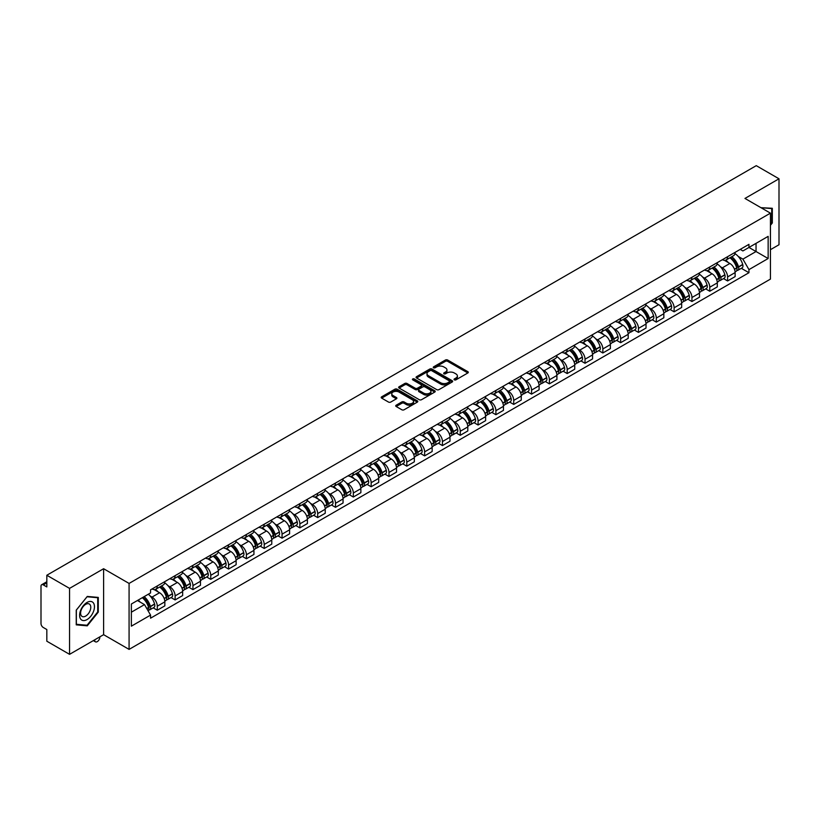 <?xml version="1.0" encoding="UTF-8"?>
<svg xmlns="http://www.w3.org/2000/svg" width="820" height="820" viewBox="0 0 820 820"><rect width="100%" height="100%" fill="white"/><g stroke="black" fill="none" stroke-linecap="round" stroke-linejoin="round"><path stroke-width="1.23" d="M454.362 379.844A1.107 0.646 0 0 0 455.93 379.844L467.841 372.967A1.589 0.912 0 0 0 468.302 372.321A1.589 0.912 0 0 0 467.841 371.665L447.658 360.021A1.589 0.912 0 0 0 445.414 360.021L433.503 366.899A1.107 0.646 0 0 0 435.071 367.801L436.609 366.909A5.074 2.931 0 0 1 443.784 366.909L445.475 367.883A5.074 2.931 0 0 1 446.961 369.953A5.074 2.931 0 0 1 445.475 372.024L443.928 372.915A1.107 0.646 0 0 0 445.496 373.817L447.043 372.936A5.074 2.931 0 0 1 454.218 372.936L455.899 373.899A5.074 2.931 0 0 1 457.386 375.98A5.074 2.931 0 0 1 455.899 378.051L454.362 378.932A1.107 0.646 0 0 0 454.362 379.844L454.362 378.932M396.183 405.203A1.589 0.912 0 0 0 395.722 405.849A1.589 0.912 0 0 0 396.183 406.505L401.851 409.774A1.589 0.912 0 0 0 404.096 409.774L417.329 402.128A1.589 0.912 0 0 0 417.79 401.482A1.589 0.912 0 0 0 417.329 400.836L397.136 389.182A1.589 0.912 0 0 0 394.902 389.182L381.669 396.818A1.589 0.912 0 0 0 381.197 397.464A1.589 0.912 0 0 0 381.669 398.12L388.506 402.066A1.589 0.912 0 0 0 390.75 402.066L396.408 398.797A1.589 0.912 0 0 0 396.88 398.151A1.589 0.912 0 0 0 396.408 397.505L393.016 395.547A4.243 2.45 0 0 1 391.776 393.815A4.243 2.45 0 0 1 394.399 391.55A4.243 2.45 0 0 1 399.022 392.083L412.306 399.75A4.243 2.45 0 0 1 413.546 401.482A4.243 2.45 0 0 1 410.933 403.747A4.243 2.45 0 0 1 406.31 403.214L404.096 401.933A1.589 0.912 0 0 0 401.851 401.933L396.183 405.203L396.183 406.505M129.078 583.43L103.607 568.721L69.556 588.381L46.822 575.25L756.265 165.66L779 178.791L744.96 198.44L770.431 213.149L129.078 583.43L129.078 649.389L770.431 279.107L770.431 213.149M436.722 389.633A1.589 0.912 0 0 0 438.966 389.633L452.199 381.997A1.589 0.912 0 0 0 452.66 381.351A1.589 0.912 0 0 0 452.199 380.705L432.017 369.051A1.589 0.912 0 0 0 429.772 369.051L416.539 376.687A1.589 0.912 0 0 0 416.078 377.333A1.589 0.912 0 0 0 416.539 377.979L436.722 389.633M413.116 380.08A1.107 0.646 0 0 1 414.243 380.244L434.743 392.073L421.531 399.699A1.589 0.912 0 0 1 419.286 399.699L399.104 388.044L399.104 386.753A1.589 0.912 0 0 0 398.643 387.399A1.589 0.912 0 0 0 399.104 388.044M399.104 386.753L404.762 383.483A1.589 0.912 0 0 1 407.007 383.483L415.197 388.208A1.589 0.912 0 0 0 417.441 388.208L421.193 386.046A1.589 0.912 0 0 0 421.654 385.4A1.589 0.912 0 0 0 421.193 384.744L412.675 379.824A1.107 0.646 0 0 1 414.243 378.922L434.764 390.771A1.589 0.912 0 0 1 435.225 391.417A1.589 0.912 0 0 1 434.764 392.062L434.764 390.771M69.556 588.381L69.556 654.339L46.822 641.209L46.822 629.534L43.286 627.495A3.229 1.865 -120 0 1 41 623.538L41 586.208A3.229 1.865 -120 0 1 41.666 584.721L46.822 581.749M770.431 249.69L779 244.749L779 178.791M69.556 654.339L103.607 634.68L129.078 649.389M46.822 575.25L46.822 586.925L43.286 584.885A3.229 1.865 -120 0 0 41.666 584.721M727.586 256.68A7.431 4.295 60 0 1 726.048 260.022L733.592 255.666A7.431 4.295 -120 0 0 735.13 252.334M720.431 266.736L722.338 267.832A7.431 4.295 60 0 1 727.596 276.934L735.13 272.578A7.431 4.295 -120 0 0 729.872 263.476L724.48 260.36M735.13 272.578L735.13 276.606L727.596 280.952L723.506 278.595M726.048 260.022A7.431 4.295 60 0 1 722.389 259.684M727.596 276.934L727.596 280.952M709.771 266.971A7.431 4.295 60 0 1 708.234 270.313L715.768 265.957A7.431 4.295 -120 0 0 717.305 262.615M705.682 288.886L709.771 291.243L717.305 286.887L717.305 282.869A7.431 4.295 -120 0 0 712.057 273.767L706.655 270.651M708.234 270.313A7.431 4.295 60 0 1 704.575 269.975M702.617 277.027L704.513 278.123A7.431 4.295 60 0 1 709.771 287.226L709.771 291.243M691.947 277.262A7.431 4.295 60 0 1 690.409 280.594L697.953 276.248A7.431 4.295 -120 0 0 699.491 272.906M687.857 299.177L691.947 301.534L699.491 297.178L699.491 293.16A7.431 4.295 -120 0 0 694.232 284.058L688.841 280.942M690.409 280.594A7.431 4.295 60 0 1 686.75 280.266M684.792 287.308L686.688 288.404A7.431 4.295 60 0 1 691.947 297.506L691.947 301.534M674.122 287.553A7.431 4.295 60 0 1 672.584 290.885L680.128 286.539A7.431 4.295 -120 0 0 681.666 283.197M670.043 309.468L674.122 311.825L681.666 307.469L681.666 303.451A7.431 4.295 -120 0 0 676.408 294.349L671.016 291.233M672.584 290.885A7.431 4.295 60 0 1 668.925 290.557M666.967 297.598L668.874 298.695A7.431 4.295 60 0 1 674.122 307.797L674.122 311.825M656.307 297.844A7.431 4.295 60 0 1 654.77 301.176L662.304 296.819A7.431 4.295 -120 0 0 663.841 293.488M652.218 319.749L656.307 322.116L663.841 317.76L663.841 313.732A7.431 4.295 -120 0 0 658.593 304.63L653.191 301.514M654.77 301.176A7.431 4.295 60 0 1 651.111 300.837M649.153 307.889L651.049 308.986A7.431 4.295 60 0 1 656.307 318.088L656.307 322.116M638.483 308.125A7.431 4.295 60 0 1 636.945 311.467L644.479 307.111A7.431 4.295 -120 0 0 646.027 303.779M634.393 330.04L638.483 332.397L646.027 328.051L646.027 324.023A7.431 4.295 -120 0 0 640.768 314.921L635.367 311.805M636.945 311.467A7.431 4.295 60 0 1 633.286 311.128M631.328 318.18L633.224 319.277A7.431 4.295 60 0 1 638.483 328.379L638.483 332.397M620.658 318.416A7.431 4.295 60 0 1 619.12 321.758L626.664 317.401A7.431 4.295 -120 0 0 628.202 314.07M616.568 340.331L620.658 342.688L628.202 338.342L628.202 334.314A7.431 4.295 -120 0 0 622.944 325.212L617.552 322.096M619.12 321.758A7.431 4.295 60 0 1 615.461 321.419M613.503 328.471L615.41 329.568A7.431 4.295 60 0 1 620.658 338.67L620.658 342.688M602.843 328.707A7.431 4.295 60 0 1 601.296 332.049L608.84 327.692A7.431 4.295 -120 0 0 610.377 324.351M598.754 350.622L602.843 352.979L610.377 348.623L610.377 344.605A7.431 4.295 -120 0 0 605.129 335.503L599.727 332.387M601.296 332.049A7.431 4.295 60 0 1 597.647 331.71M595.679 338.762L597.585 339.859A7.431 4.295 60 0 1 602.843 348.961L602.843 352.979M585.019 338.998A7.431 4.295 60 0 1 583.481 342.329L591.015 337.983A7.431 4.295 -120 0 0 592.553 334.642M580.929 360.913L585.019 363.27L592.563 358.914L592.563 354.896A7.431 4.295 -120 0 0 587.304 345.794L581.903 342.678M583.481 342.329A7.431 4.295 60 0 1 579.822 342.002M577.864 349.043L579.76 350.14A7.431 4.295 60 0 1 585.019 359.242L585.019 363.27M567.194 349.289A7.431 4.295 60 0 1 565.656 352.62L573.201 348.274A7.431 4.295 -120 0 0 574.738 344.933M563.104 371.193L567.194 373.561L574.738 369.205L574.738 365.187A7.431 4.295 -120 0 0 569.48 356.085L564.088 352.969M565.656 352.62A7.431 4.295 60 0 1 561.997 352.292M560.039 359.334L561.946 360.431A7.431 4.295 60 0 1 567.194 369.533L567.194 373.561M549.369 359.58A7.431 4.295 60 0 1 547.832 362.911L555.376 358.555A7.431 4.295 -120 0 0 556.913 355.224M545.29 381.484L549.38 383.852L556.913 379.496L556.913 375.468A7.431 4.295 -120 0 0 551.655 366.366L546.264 363.25M547.832 362.911A7.431 4.295 60 0 1 544.172 362.573M542.215 369.625L544.121 370.722A7.431 4.295 60 0 1 549.38 379.824L549.38 383.852M531.555 369.861A7.431 4.295 60 0 1 530.017 373.202L537.551 368.846A7.431 4.295 -120 0 0 539.088 365.515M527.465 391.776L531.555 394.133L539.088 389.787L539.088 385.759A7.431 4.295 -120 0 0 533.841 376.657L528.439 373.541M530.017 373.202A7.431 4.295 60 0 1 526.358 372.864M524.4 379.916L526.297 381.013A7.431 4.295 60 0 1 531.555 390.115L531.555 394.133M513.73 380.152A7.431 4.295 60 0 1 512.192 383.493L519.736 379.137A7.431 4.295 -120 0 0 521.274 375.806M509.64 402.066L513.73 404.424L521.274 400.078L521.274 396.05A7.431 4.295 -120 0 0 516.016 386.948L510.624 383.832M512.192 383.493A7.431 4.295 60 0 1 508.533 383.155M506.575 390.207L508.472 391.304A7.431 4.295 60 0 1 513.73 400.406L513.73 404.424M495.905 390.443A7.431 4.295 60 0 1 494.368 393.784L501.912 389.428A7.431 4.295 -120 0 0 503.449 386.087M491.826 412.357L495.905 414.715L503.449 410.359L503.449 406.341A7.431 4.295 -120 0 0 498.191 397.239L492.799 394.123M494.368 393.784A7.431 4.295 60 0 1 490.708 393.446M488.751 400.488L490.657 401.595A7.431 4.295 60 0 1 495.905 410.697L495.905 414.715M478.091 400.734A7.431 4.295 60 0 1 476.553 404.065L484.087 399.719A7.431 4.295 -120 0 0 485.624 396.378M474.001 422.648L478.091 425.006L485.624 420.65L485.624 416.632A7.431 4.295 -120 0 0 480.376 407.53L474.975 404.414M476.553 404.065A7.431 4.295 60 0 1 472.894 403.737M470.936 410.779L472.832 411.876A7.431 4.295 60 0 1 478.091 420.978L478.091 425.006M460.266 411.025A7.431 4.295 60 0 1 458.728 414.356L466.262 410.01A7.431 4.295 -120 0 0 467.81 406.669M456.176 432.929L460.266 435.297L467.81 430.941L467.81 426.923A7.431 4.295 -120 0 0 462.552 417.821L457.15 414.705M458.728 414.356A7.431 4.295 60 0 1 455.069 414.018M453.111 421.07L455.008 422.167A7.431 4.295 60 0 1 460.266 431.269L460.266 435.297M442.441 421.316A7.431 4.295 60 0 1 440.904 424.647L448.448 420.291A7.431 4.295 -120 0 0 449.985 416.96M438.351 443.22L442.441 445.588L449.985 441.232L449.985 437.203A7.431 4.295 -120 0 0 444.727 428.101L439.335 424.985M440.904 424.647A7.431 4.295 60 0 1 437.244 424.309M435.287 431.361L437.193 432.458A7.431 4.295 60 0 1 442.441 441.56L442.441 445.588M424.627 431.597A7.431 4.295 60 0 1 423.079 434.938L430.623 430.582A7.431 4.295 -120 0 0 432.16 427.251M420.537 453.511L424.627 455.869L432.16 451.523L432.16 447.494A7.431 4.295 -120 0 0 426.912 438.392L421.511 435.276M423.079 434.938A7.431 4.295 60 0 1 419.43 434.6M417.462 441.652L419.368 442.749A7.431 4.295 60 0 1 424.627 451.851L424.627 455.869M406.802 441.888A7.431 4.295 60 0 1 405.264 445.229L412.798 440.873A7.431 4.295 -120 0 0 414.336 437.542M402.712 463.802L406.802 466.16L414.346 461.814L414.346 457.785A7.431 4.295 -120 0 0 409.088 448.683L403.686 445.567M405.264 445.229A7.431 4.295 60 0 1 401.605 444.891M399.647 451.943L401.544 453.04A7.431 4.295 60 0 1 406.802 462.142L406.802 466.16M388.977 452.179A7.431 4.295 60 0 1 387.44 455.52L394.984 451.164A7.431 4.295 -120 0 0 396.521 447.822M384.887 474.093L388.977 476.451L396.521 472.094L396.521 468.077A7.431 4.295 -120 0 0 391.263 458.974L385.871 455.858M387.44 455.52A7.431 4.295 60 0 1 383.78 455.182M381.823 462.224L383.729 463.331A7.431 4.295 60 0 1 388.977 472.433L388.977 476.451M371.152 462.47A7.431 4.295 60 0 1 369.615 465.801L377.159 461.455A7.431 4.295 -120 0 0 378.696 458.113M367.073 484.384L371.163 486.742L378.696 482.385L378.696 478.367A7.431 4.295 -120 0 0 373.438 469.265L368.047 466.149M369.615 465.801A7.431 4.295 60 0 1 365.956 465.473M363.998 472.515L365.904 473.611A7.431 4.295 60 0 1 371.163 482.713L371.163 486.742M353.338 472.761A7.431 4.295 60 0 1 351.8 476.092L359.334 471.736A7.431 4.295 -120 0 0 360.872 468.404M349.248 494.665L353.338 497.033L360.872 492.676L360.872 488.658A7.431 4.295 -120 0 0 355.624 479.556L350.222 476.44M351.8 476.092A7.431 4.295 60 0 1 348.141 475.754M346.183 482.806L348.08 483.902A7.431 4.295 60 0 1 353.338 493.004L353.338 497.033M335.513 483.052A7.431 4.295 60 0 1 333.976 486.383L341.52 482.027A7.431 4.295 -120 0 0 343.057 478.695M331.423 504.956L335.513 507.324L343.057 502.967L343.057 498.939A7.431 4.295 -120 0 0 337.799 489.837L332.407 486.721M333.976 486.383A7.431 4.295 60 0 1 330.316 486.045M328.359 493.097L330.255 494.193A7.431 4.295 60 0 1 335.513 503.295L335.513 507.324M317.688 493.332A7.431 4.295 60 0 1 316.151 496.674L323.695 492.318A7.431 4.295 -120 0 0 325.232 488.986M313.609 515.247L317.688 517.605L325.232 513.258L325.232 509.23A7.431 4.295 -120 0 0 319.974 500.128L314.583 497.012M316.151 496.674A7.431 4.295 60 0 1 312.492 496.336M310.534 503.388L312.44 504.484A7.431 4.295 60 0 1 317.688 513.587L317.688 517.605M299.874 503.623A7.431 4.295 60 0 1 298.337 506.965L305.87 502.609A7.431 4.295 -120 0 0 307.408 499.277M295.784 525.538L299.874 527.895L307.408 523.549L307.408 519.521A7.431 4.295 -120 0 0 302.16 510.419L296.758 507.303M298.337 506.965A7.431 4.295 60 0 1 294.677 506.627M292.719 513.679L294.616 514.775A7.431 4.295 60 0 1 299.874 523.877L299.874 527.895M282.049 513.914A7.431 4.295 60 0 1 280.512 517.256L288.045 512.9A7.431 4.295 -120 0 0 289.593 509.558M277.959 535.829L282.049 538.186L289.593 533.83L289.593 529.812A7.431 4.295 -120 0 0 284.335 520.71L278.933 517.594M280.512 517.256A7.431 4.295 60 0 1 276.853 516.918M274.895 523.959L276.791 525.066A7.431 4.295 60 0 1 282.049 534.168L282.049 538.186M264.224 524.205A7.431 4.295 60 0 1 262.687 527.537L270.231 523.191A7.431 4.295 -120 0 0 271.768 519.849M260.135 546.12L264.224 548.477L271.768 544.121L271.768 540.103A7.431 4.295 -120 0 0 266.51 531.001L261.119 527.885M262.687 527.537A7.431 4.295 60 0 1 259.028 527.209M257.07 534.25L258.976 535.347A7.431 4.295 60 0 1 264.224 544.449L264.224 548.477M246.41 534.496A7.431 4.295 60 0 1 244.862 537.828L252.406 533.471A7.431 4.295 -120 0 0 253.944 530.14M242.32 556.401L246.41 558.768L253.944 554.412L253.944 550.384A7.431 4.295 -120 0 0 248.696 541.282L243.294 538.166M244.862 537.828A7.431 4.295 60 0 1 241.213 537.489M239.245 544.541L241.152 545.638A7.431 4.295 60 0 1 246.41 554.74L246.41 558.768M228.585 544.787A7.431 4.295 60 0 1 227.048 548.119L234.582 543.762A7.431 4.295 -120 0 0 236.129 540.431M224.495 566.692L228.585 569.059L236.129 564.703L236.129 560.675A7.431 4.295 -120 0 0 230.871 551.573L225.469 548.457M227.048 548.119A7.431 4.295 60 0 1 223.388 547.78M221.431 554.832L223.327 555.929A7.431 4.295 60 0 1 228.585 565.031L228.585 569.059M210.76 555.068A7.431 4.295 60 0 1 209.223 558.41L216.767 554.053A7.431 4.295 -120 0 0 218.304 550.722M206.671 576.983L210.76 579.34L218.304 574.994L218.304 570.966A7.431 4.295 -120 0 0 213.046 561.864L207.655 558.748M209.223 558.41A7.431 4.295 60 0 1 205.564 558.072M203.606 565.124L205.512 566.22A7.431 4.295 60 0 1 210.76 575.322L210.76 579.34M192.936 565.359A7.431 4.295 60 0 1 191.398 568.701L198.942 564.345A7.431 4.295 -120 0 0 200.48 561.003M188.856 587.274L192.946 589.631L200.48 585.285L200.48 581.257A7.431 4.295 -120 0 0 195.221 572.155L189.83 569.039M191.398 568.701A7.431 4.295 60 0 1 187.739 568.362M185.781 575.414L187.688 576.511A7.431 4.295 60 0 1 192.946 585.613L192.946 589.631M175.121 575.65A7.431 4.295 60 0 1 173.584 578.981L181.117 574.635A7.431 4.295 -120 0 0 182.655 571.294M171.031 597.565L175.121 599.922L182.655 595.566L182.655 591.548A7.431 4.295 -120 0 0 177.407 582.446L172.005 579.33M173.584 578.981A7.431 4.295 60 0 1 169.924 578.653M167.967 585.695L169.863 586.792A7.431 4.295 60 0 1 175.121 595.904L175.121 599.922M157.296 585.941A7.431 4.295 60 0 1 155.759 589.272L163.303 584.926A7.431 4.295 -120 0 0 164.84 581.585M153.207 607.856L157.296 610.213L164.84 605.857L164.84 601.839A7.431 4.295 -120 0 0 159.582 592.737L154.191 589.621M155.759 589.272A7.431 4.295 60 0 1 152.1 588.944M150.142 595.986L152.038 597.083A7.431 4.295 60 0 1 157.296 606.185L157.296 610.213M740.214 249.393L742.899 250.94L768.145 236.365L756.04 243.355L756.04 251.535L742.899 259.12L738.256 256.445M131.364 612.191L144.504 604.606L150.562 615.092L131.364 626.172L131.364 604.012L150.562 592.932L150.562 589.826L748.957 244.35L748.957 247.445L768.145 258.525L748.957 269.616L742.899 259.12M768.145 236.365L768.145 258.525M150.562 615.092L150.562 618.188L748.957 272.712L748.957 269.616M770.431 225.315L772.317 222.978L772.317 208.28L760.97 207.685M103.607 568.721L103.607 634.68M76.239 624.85L87.268 625.834L98.287 612.12L98.287 597.421L87.268 596.437L76.239 610.152L76.239 624.85M144.504 604.606L137.422 600.517M741.321 268.304L748.957 272.712M771.743 222.64L772.317 222.978M86.1 625.158L87.268 625.834M97.724 611.792L98.287 612.12M454.803 379.998L455.899 379.363A5.074 2.931 0 0 0 457.386 377.292L457.386 375.98M446.961 369.953L446.961 371.276A5.074 2.931 0 0 1 445.475 373.346L444.368 373.981M467.82 372.977L447.658 361.333A1.589 0.912 0 0 0 445.414 361.333L433.944 367.954M452.199 380.705L452.199 381.997L432.017 370.363A1.589 0.912 0 0 0 429.772 370.363L416.56 377.989L416.539 376.687M449.391 381.802A1.107 0.646 0 0 0 449.391 380.9L431.679 370.671A1.107 0.646 0 0 0 430.11 370.671L428.481 371.603A5.074 2.931 0 0 0 426.994 373.674A5.074 2.931 0 0 0 428.481 375.744L440.596 382.745A5.074 2.931 0 0 0 447.771 382.745L449.391 381.802L449.391 383.124A1.107 0.646 0 0 0 449.719 382.663L449.719 381.351M426.994 373.674L426.994 374.996A5.074 2.931 0 0 0 428.481 377.067L428.481 375.744M449.391 383.124L447.771 384.057A5.074 2.931 0 0 1 440.596 384.057L428.481 377.067M399.125 388.065L404.762 384.805L404.762 383.483M421.654 385.4L421.654 386.712A1.589 0.912 0 0 1 421.193 387.358L417.441 389.531A1.589 0.912 0 0 1 415.197 389.531L407.007 384.805A1.589 0.912 0 0 0 404.762 384.805M423.684 393.118A4.243 2.45 0 0 0 428.317 393.651A4.243 2.45 0 0 0 430.93 391.386A4.243 2.45 0 0 0 429.69 389.654L425.006 386.948A1.589 0.912 0 0 0 422.761 386.948L419.01 389.121A1.589 0.912 0 0 0 418.538 389.766A1.589 0.912 0 0 0 419.01 390.412L423.684 393.118L423.684 394.43A4.243 2.45 0 0 0 428.317 394.963A4.243 2.45 0 0 0 430.93 392.698L430.93 391.386M418.538 389.766L418.538 391.089A1.589 0.912 0 0 0 419.01 391.734L419.01 390.412M423.684 394.43L419.01 391.734M413.546 401.482L413.546 402.804A4.243 2.45 0 0 1 410.933 405.07A4.243 2.45 0 0 1 406.31 404.537L404.096 403.255A1.589 0.912 0 0 0 401.851 403.255L396.203 406.515M391.776 393.815L391.776 395.127A4.243 2.45 0 0 0 393.016 396.859L393.016 395.547M396.388 398.807L393.016 396.859M417.308 402.138L397.136 390.505A1.589 0.912 0 0 0 394.902 390.505L381.689 398.13M730.394 257.511A10.178 5.873 60 0 1 730.446 257.541A10.178 5.873 60 0 1 737.149 266.674L737.2 266.889A1.978 1.138 60 0 1 736.893 268.437A1.978 1.138 60 0 1 736.852 268.468M729.954 257.767A12.279 7.093 60 0 1 736.698 267.904L736.76 268.109A4.079 2.357 60 0 1 736.114 271.317L735.099 271.902M736.811 270.415A4.079 2.357 -120 0 0 737.938 270.262A4.079 2.357 -120 0 0 738.584 267.053L738.523 266.848A12.279 7.093 -120 0 0 731.778 256.711M734.976 253.636A12.279 7.093 60 0 1 742.694 264.44L742.756 264.645A4.079 2.357 60 0 1 742.11 267.853L737.938 270.262M725.761 260.165A12.279 7.093 60 0 1 728.324 262.584M734.3 262.605L735.858 263.507M760.991 207.706L771.743 208.567L771.743 222.814L770.431 224.444M771.036 208.157L771.743 208.567M93.47 603.007A10.506 6.068 120 0 0 83.322 605.724A10.506 6.068 120 0 0 80.606 619.008A10.506 6.068 120 0 0 90.754 616.281A10.506 6.068 120 0 0 93.47 603.007M90.087 604.75A7.185 4.151 120 0 0 89.277 603.991A7.185 4.151 120 0 0 82.594 607.353A7.185 4.151 120 0 0 81.282 615.697A7.185 4.151 120 0 0 82.092 616.445A7.185 4.151 120 0 0 88.785 613.093A7.185 4.151 120 0 0 90.087 604.75M87.043 625.25L76.362 624.286L76.362 610.049L87.043 596.765L97.724 597.718L97.724 611.956L87.043 625.25M97.016 597.308L97.724 597.718M712.57 267.802A10.178 5.873 60 0 1 712.621 267.832A10.178 5.873 60 0 1 719.324 276.965L719.386 277.17A1.978 1.138 60 0 1 719.068 278.728A1.978 1.138 60 0 1 719.027 278.749M712.129 268.058A12.279 7.093 60 0 1 718.873 278.185L718.935 278.4A4.079 2.357 60 0 1 718.289 281.598L717.274 282.193M718.986 280.696A4.079 2.357 -120 0 0 720.124 280.553A4.079 2.357 -120 0 0 720.77 277.344L720.708 277.129A12.279 7.093 -120 0 0 713.953 267.002M717.151 263.927A12.279 7.093 60 0 1 724.87 274.731L724.931 274.936A4.079 2.357 60 0 1 724.285 278.144L720.124 280.553M707.937 270.457A12.279 7.093 60 0 1 710.509 272.875M716.475 272.886L718.043 273.798M694.755 278.093A10.178 5.873 60 0 1 694.806 278.123A10.178 5.873 60 0 1 701.5 287.256L701.561 287.461A1.978 1.138 60 0 1 701.243 289.019A1.978 1.138 60 0 1 701.202 289.04M694.304 278.349A12.279 7.093 60 0 1 701.059 288.476L701.12 288.691A4.079 2.357 60 0 1 700.475 291.889L699.46 292.473M701.172 290.987A4.079 2.357 -120 0 0 702.299 290.833A4.079 2.357 -120 0 0 702.945 287.635L702.883 287.42A12.279 7.093 -120 0 0 696.139 277.293M699.337 274.218A12.279 7.093 60 0 1 707.055 285.011L707.117 285.227A4.079 2.357 60 0 1 706.471 288.425L702.299 290.833M690.122 280.737A12.279 7.093 60 0 1 692.685 283.166M698.65 283.177L700.218 284.079M676.93 288.384A10.178 5.873 60 0 1 676.982 288.404A10.178 5.873 60 0 1 683.675 297.547L683.736 297.752A1.978 1.138 60 0 1 683.429 299.31A1.978 1.138 60 0 1 683.378 299.331M676.49 288.64A12.279 7.093 60 0 1 683.234 298.767L683.296 298.982A4.079 2.357 60 0 1 682.65 302.18L681.635 302.764M683.347 301.278A4.079 2.357 -120 0 0 684.474 301.124A4.079 2.357 -120 0 0 685.12 297.926L685.059 297.711A12.279 7.093 -120 0 0 678.314 287.584M681.512 284.499A12.279 7.093 60 0 1 689.23 295.303L689.292 295.518A4.079 2.357 60 0 1 688.646 298.716L684.474 301.124M672.297 291.028A12.279 7.093 60 0 1 674.86 293.447M680.836 293.468L682.394 294.37M659.106 298.664A10.178 5.873 60 0 1 659.157 298.695A10.178 5.873 60 0 1 665.861 307.828L665.922 308.043A1.978 1.138 60 0 1 665.604 309.601A1.978 1.138 60 0 1 665.563 309.622M658.665 298.921A12.279 7.093 60 0 1 665.409 309.058L665.471 309.263A4.079 2.357 60 0 1 664.825 312.471L663.81 313.055M665.522 311.569A4.079 2.357 -120 0 0 666.66 311.415A4.079 2.357 -120 0 0 667.295 308.217L667.244 308.002A12.279 7.093 -120 0 0 660.489 297.875M663.687 294.79A12.279 7.093 60 0 1 671.406 305.593L671.467 305.809A4.079 2.357 60 0 1 670.822 309.007L666.66 311.415M654.473 301.319A12.279 7.093 60 0 1 657.045 303.738M663.011 303.759L664.579 304.661M641.291 308.955A10.178 5.873 60 0 1 641.342 308.986A10.178 5.873 60 0 1 648.036 318.119L648.097 318.334A1.978 1.138 60 0 1 647.779 319.882A1.978 1.138 60 0 1 647.739 319.913M640.84 309.212A12.279 7.093 60 0 1 647.595 319.349L647.646 319.554A4.079 2.357 60 0 1 647.011 322.762L645.996 323.346M647.708 321.86A4.079 2.357 -120 0 0 648.835 321.707A4.079 2.357 -120 0 0 649.481 318.498L649.419 318.293A12.279 7.093 -120 0 0 642.675 308.156M645.873 305.081A12.279 7.093 60 0 1 653.591 315.885L653.653 316.089A4.079 2.357 60 0 1 653.007 319.298L648.835 321.707M636.658 311.61A12.279 7.093 60 0 1 639.221 314.029M645.186 314.05L646.755 314.952M623.466 319.246A10.178 5.873 60 0 1 623.518 319.277A10.178 5.873 60 0 1 630.211 328.41L630.272 328.625A1.978 1.138 60 0 1 629.965 330.173A1.978 1.138 60 0 1 629.914 330.204M623.026 319.503A12.279 7.093 60 0 1 629.77 329.64L629.832 329.845A4.079 2.357 60 0 1 629.186 333.053L628.171 333.637M629.883 332.151A4.079 2.357 -120 0 0 631.01 331.997A4.079 2.357 -120 0 0 631.656 328.789L631.595 328.584A12.279 7.093 -120 0 0 624.85 318.447M628.048 315.372A12.279 7.093 60 0 1 635.766 326.175L635.828 326.38A4.079 2.357 60 0 1 635.182 329.589L631.01 331.997M618.833 321.901A12.279 7.093 60 0 1 621.396 324.32M627.372 324.33L628.93 325.243M605.642 329.537A10.178 5.873 60 0 1 605.693 329.568A10.178 5.873 60 0 1 612.396 338.701L612.458 338.906A1.978 1.138 60 0 1 612.14 340.464A1.978 1.138 60 0 1 612.099 340.484M605.201 329.794A12.279 7.093 60 0 1 611.945 339.921L612.007 340.136A4.079 2.357 60 0 1 611.361 343.334L610.346 343.928M612.058 342.432A4.079 2.357 -120 0 0 613.186 342.278A4.079 2.357 -120 0 0 613.832 339.08L613.77 338.865A12.279 7.093 -120 0 0 607.025 328.738M610.223 325.663A12.279 7.093 60 0 1 617.942 336.466L618.003 336.671A4.079 2.357 60 0 1 617.357 339.88L613.186 342.278M601.009 332.192A12.279 7.093 60 0 1 603.571 334.611M609.547 334.621L611.115 335.523M587.827 339.829A10.178 5.873 60 0 1 587.878 339.859A10.178 5.873 60 0 1 594.572 348.992L594.633 349.197A1.978 1.138 60 0 1 594.316 350.755A1.978 1.138 60 0 1 594.274 350.776M587.376 340.085A12.279 7.093 60 0 1 594.121 350.212L594.182 350.427A4.079 2.357 60 0 1 593.536 353.625L592.522 354.209M594.233 352.723A4.079 2.357 -120 0 0 595.371 352.569A4.079 2.357 -120 0 0 596.017 349.371L595.955 349.156A12.279 7.093 -120 0 0 589.201 339.029M592.399 335.954A12.279 7.093 60 0 1 600.127 346.747L600.178 346.962A4.079 2.357 60 0 1 599.543 350.16L595.371 352.569M583.194 342.473A12.279 7.093 60 0 1 585.757 344.892M591.722 344.912L593.29 345.814M570.002 350.119A10.178 5.873 60 0 1 570.054 350.14A10.178 5.873 60 0 1 576.747 359.283L576.808 359.488A1.978 1.138 60 0 1 576.501 361.046A1.978 1.138 60 0 1 576.45 361.066M569.551 350.376A12.279 7.093 60 0 1 576.306 360.503L576.368 360.718A4.079 2.357 60 0 1 575.722 363.916L574.707 364.5M576.419 363.014A4.079 2.357 -120 0 0 577.547 362.86A4.079 2.357 -120 0 0 578.192 359.662L578.131 359.447A12.279 7.093 -120 0 0 571.386 349.32M574.584 346.235A12.279 7.093 60 0 1 582.303 357.038L582.364 357.253A4.079 2.357 60 0 1 581.718 360.452L577.547 362.86M565.37 352.764A12.279 7.093 60 0 1 567.932 355.183M573.897 355.203L575.466 356.106M552.178 360.4A10.178 5.873 60 0 1 552.229 360.431A10.178 5.873 60 0 1 558.932 369.564L558.984 369.779A1.978 1.138 60 0 1 558.676 371.337A1.978 1.138 60 0 1 558.635 371.357M551.737 360.656A12.279 7.093 60 0 1 558.481 370.794L558.543 370.999A4.079 2.357 60 0 1 557.897 374.207L556.882 374.791M558.594 373.305A4.079 2.357 -120 0 0 559.722 373.151A4.079 2.357 -120 0 0 560.367 369.943L560.306 369.738A12.279 7.093 -120 0 0 553.561 359.611M556.759 356.526A12.279 7.093 60 0 1 564.478 367.329L564.539 367.544A4.079 2.357 60 0 1 563.893 370.742L559.722 373.151M547.545 363.055A12.279 7.093 60 0 1 550.107 365.474M556.083 365.494L557.641 366.396M534.353 370.691A10.178 5.873 60 0 1 534.404 370.722A10.178 5.873 60 0 1 541.108 379.855L541.169 380.07A1.978 1.138 60 0 1 540.851 381.618A1.978 1.138 60 0 1 540.81 381.648M533.912 370.947A12.279 7.093 60 0 1 540.657 381.085L540.718 381.29A4.079 2.357 60 0 1 540.072 384.498L539.058 385.082M540.769 383.596A4.079 2.357 -120 0 0 541.907 383.442A4.079 2.357 -120 0 0 542.553 380.234L542.491 380.029A12.279 7.093 -120 0 0 535.737 369.892M538.935 366.817A12.279 7.093 60 0 1 546.653 377.62L546.714 377.825A4.079 2.357 60 0 1 546.069 381.034L541.907 383.442M529.72 373.346A12.279 7.093 60 0 1 532.293 375.765M538.258 375.785L539.826 376.687M516.538 380.982A10.178 5.873 60 0 1 516.59 381.013A10.178 5.873 60 0 1 523.283 390.146L523.344 390.361A1.978 1.138 60 0 1 523.037 391.909A1.978 1.138 60 0 1 522.986 391.929M516.087 381.238A12.279 7.093 60 0 1 522.842 391.376L522.904 391.581A4.079 2.357 60 0 1 522.258 394.789L521.243 395.373M522.955 393.887A4.079 2.357 -120 0 0 524.082 393.733A4.079 2.357 -120 0 0 524.728 390.525L524.667 390.32A12.279 7.093 -120 0 0 517.922 380.183M521.12 377.108A12.279 7.093 60 0 1 528.838 387.911L528.9 388.116A4.079 2.357 60 0 1 528.254 391.324L524.082 393.733M511.905 383.637A12.279 7.093 60 0 1 514.468 386.056M520.433 386.066L522.002 386.978M498.714 391.273A10.178 5.873 60 0 1 498.765 391.304A10.178 5.873 60 0 1 505.458 400.437L505.52 400.642A1.978 1.138 60 0 1 505.212 402.2A1.978 1.138 60 0 1 505.161 402.22M498.273 391.529A12.279 7.093 60 0 1 505.017 401.656L505.079 401.872A4.079 2.357 60 0 1 504.433 405.07L503.418 405.664M505.13 404.168A4.079 2.357 -120 0 0 506.258 404.014A4.079 2.357 -120 0 0 506.903 400.816L506.842 400.601A12.279 7.093 -120 0 0 500.097 390.474M503.295 387.399A12.279 7.093 60 0 1 511.014 398.202L511.075 398.407A4.079 2.357 60 0 1 510.429 401.615L506.258 404.014M494.081 393.918A12.279 7.093 60 0 1 496.643 396.347M502.619 396.357L504.177 397.259M480.889 401.564A10.178 5.873 60 0 1 480.94 401.595A10.178 5.873 60 0 1 487.644 410.728L487.705 410.933A1.978 1.138 60 0 1 487.387 412.491A1.978 1.138 60 0 1 487.346 412.511M480.448 401.82A12.279 7.093 60 0 1 487.193 411.947L487.254 412.163A4.079 2.357 60 0 1 486.608 415.361L485.594 415.945M487.305 414.459A4.079 2.357 -120 0 0 488.443 414.305A4.079 2.357 -120 0 0 489.079 411.107L489.027 410.892A12.279 7.093 -120 0 0 482.273 400.765M485.471 397.679A12.279 7.093 60 0 1 493.189 408.483L493.25 408.698A4.079 2.357 60 0 1 492.605 411.896L488.443 414.305M476.256 404.209A12.279 7.093 60 0 1 478.829 406.628M484.794 406.648L486.362 407.55M463.074 411.855A10.178 5.873 60 0 1 463.126 411.876A10.178 5.873 60 0 1 469.819 421.008L469.88 421.224A1.978 1.138 60 0 1 469.563 422.782A1.978 1.138 60 0 1 469.522 422.802M462.623 412.111A12.279 7.093 60 0 1 469.378 422.238L469.429 422.454A4.079 2.357 60 0 1 468.794 425.652L467.779 426.236M469.491 424.75A4.079 2.357 -120 0 0 470.618 424.596A4.079 2.357 -120 0 0 471.264 421.398L471.203 421.183A12.279 7.093 -120 0 0 464.458 411.056M467.656 407.97A12.279 7.093 60 0 1 475.374 418.774L475.436 418.989A4.079 2.357 60 0 1 474.79 422.187L470.618 424.596M458.441 414.5A12.279 7.093 60 0 1 461.004 416.919M466.969 416.939L468.538 417.841M445.25 422.136A10.178 5.873 60 0 1 445.301 422.167A10.178 5.873 60 0 1 451.994 431.299L452.056 431.515A1.978 1.138 60 0 1 451.748 433.073A1.978 1.138 60 0 1 451.697 433.093M444.809 422.392A12.279 7.093 60 0 1 451.553 432.529L451.615 432.734A4.079 2.357 60 0 1 450.969 435.943L449.954 436.527M451.666 435.041A4.079 2.357 -120 0 0 452.794 434.887A4.079 2.357 -120 0 0 453.439 431.679L453.378 431.474A12.279 7.093 -120 0 0 446.633 421.336M449.831 418.261A12.279 7.093 60 0 1 457.55 429.065L457.611 429.28A4.079 2.357 60 0 1 456.965 432.478L452.794 434.887M440.617 424.791A12.279 7.093 60 0 1 443.179 427.21M449.155 427.23L450.713 428.132M427.425 432.427A10.178 5.873 60 0 1 427.476 432.458A10.178 5.873 60 0 1 434.18 441.59L434.241 441.806A1.978 1.138 60 0 1 433.923 443.353A1.978 1.138 60 0 1 433.882 443.384M426.984 432.683A12.279 7.093 60 0 1 433.729 442.82L433.79 443.025A4.079 2.357 60 0 1 433.144 446.234L432.13 446.818M433.841 445.332A4.079 2.357 -120 0 0 434.969 445.178A4.079 2.357 -120 0 0 435.615 441.97L435.553 441.765A12.279 7.093 -120 0 0 428.809 431.627M432.007 428.553A12.279 7.093 60 0 1 439.725 439.356L439.786 439.561A4.079 2.357 60 0 1 439.141 442.769L434.969 445.178M422.792 435.082A12.279 7.093 60 0 1 425.354 437.501M431.33 437.521L432.898 438.423M409.61 442.718A10.178 5.873 60 0 1 409.662 442.749A10.178 5.873 60 0 1 416.355 451.881L416.416 452.097A1.978 1.138 60 0 1 416.099 453.644A1.978 1.138 60 0 1 416.058 453.665M409.159 442.974A12.279 7.093 60 0 1 415.904 453.101L415.965 453.316A4.079 2.357 60 0 1 415.32 456.525L414.305 457.109M416.017 455.623A4.079 2.357 -120 0 0 417.154 455.469A4.079 2.357 -120 0 0 417.8 452.261L417.739 452.056A12.279 7.093 -120 0 0 410.984 441.918M414.182 438.843A12.279 7.093 60 0 1 421.91 449.647L421.962 449.852A4.079 2.357 60 0 1 421.326 453.06L417.154 455.469M404.977 445.373A12.279 7.093 60 0 1 407.54 447.792M413.505 447.802L415.074 448.714M391.786 453.009A10.178 5.873 60 0 1 391.837 453.04A10.178 5.873 60 0 1 398.53 462.172L398.592 462.377A1.978 1.138 60 0 1 398.284 463.935A1.978 1.138 60 0 1 398.233 463.956M391.335 453.265A12.279 7.093 60 0 1 398.089 463.392L398.151 463.607A4.079 2.357 60 0 1 397.505 466.805L396.49 467.4M398.202 465.904A4.079 2.357 -120 0 0 399.33 465.75A4.079 2.357 -120 0 0 399.976 462.552L399.914 462.336A12.279 7.093 -120 0 0 393.169 452.209M396.367 449.134A12.279 7.093 60 0 1 404.086 459.928L404.147 460.143A4.079 2.357 60 0 1 403.501 463.351L399.33 465.75M387.153 455.654A12.279 7.093 60 0 1 389.715 458.083M395.681 458.093L397.249 458.995M373.961 463.3A10.178 5.873 60 0 1 374.012 463.331A10.178 5.873 60 0 1 380.716 472.463L380.767 472.668A1.978 1.138 60 0 1 380.459 474.226A1.978 1.138 60 0 1 380.418 474.247M373.52 463.556A12.279 7.093 60 0 1 380.265 473.683L380.326 473.898A4.079 2.357 60 0 1 379.68 477.096L378.666 477.681M380.377 476.194A4.079 2.357 -120 0 0 381.505 476.041A4.079 2.357 -120 0 0 382.151 472.843L382.089 472.627A12.279 7.093 -120 0 0 375.345 462.5M378.543 459.415A12.279 7.093 60 0 1 386.261 470.219L386.322 470.434A4.079 2.357 60 0 1 385.677 473.632L381.505 476.041M369.328 465.944A12.279 7.093 60 0 1 371.89 468.363M377.866 468.384L379.424 469.286M356.136 473.591A10.178 5.873 60 0 1 356.187 473.611A10.178 5.873 60 0 1 362.891 482.744L362.952 482.959A1.978 1.138 60 0 1 362.635 484.517A1.978 1.138 60 0 1 362.594 484.538M355.695 473.847A12.279 7.093 60 0 1 362.44 483.974L362.502 484.189A4.079 2.357 60 0 1 361.856 487.387L360.841 487.972M362.553 486.485A4.079 2.357 -120 0 0 363.69 486.332A4.079 2.357 -120 0 0 364.336 483.134L364.275 482.918A12.279 7.093 -120 0 0 357.52 472.791M360.718 469.706A12.279 7.093 60 0 1 368.436 480.51L368.498 480.725A4.079 2.357 60 0 1 367.852 483.923L363.69 486.332M351.503 476.235A12.279 7.093 60 0 1 354.076 478.654M360.041 478.675L361.61 479.577M338.322 483.872A10.178 5.873 60 0 1 338.373 483.902A10.178 5.873 60 0 1 345.066 493.035L345.128 493.25A1.978 1.138 60 0 1 344.82 494.798A1.978 1.138 60 0 1 344.769 494.829M337.871 484.128A12.279 7.093 60 0 1 344.625 494.265L344.687 494.47A4.079 2.357 60 0 1 344.041 497.678L343.026 498.263M344.738 496.776A4.079 2.357 -120 0 0 345.866 496.623A4.079 2.357 -120 0 0 346.511 493.414L346.45 493.209A12.279 7.093 -120 0 0 339.705 483.072M342.904 479.997A12.279 7.093 60 0 1 350.622 490.801L350.683 491.016A4.079 2.357 60 0 1 350.037 494.214L345.866 496.623M333.689 486.526A12.279 7.093 60 0 1 336.251 488.945M342.217 488.966L343.785 489.868M320.497 494.163A10.178 5.873 60 0 1 320.548 494.193A10.178 5.873 60 0 1 327.241 503.326L327.303 503.541A1.978 1.138 60 0 1 326.995 505.089A1.978 1.138 60 0 1 326.944 505.12M320.056 494.419A12.279 7.093 60 0 1 326.801 504.556L326.862 504.761A4.079 2.357 60 0 1 326.216 507.969L325.202 508.554M326.913 507.067A4.079 2.357 -120 0 0 328.041 506.914A4.079 2.357 -120 0 0 328.687 503.705L328.625 503.5A12.279 7.093 -120 0 0 321.881 493.363M325.079 490.288A12.279 7.093 60 0 1 332.797 501.092L332.858 501.297A4.079 2.357 60 0 1 332.213 504.505L328.041 506.914M315.864 496.817A12.279 7.093 60 0 1 318.426 499.236M324.402 499.257L325.96 500.159M302.672 504.454A10.178 5.873 60 0 1 302.723 504.484A10.178 5.873 60 0 1 309.427 513.617L309.488 513.832A1.978 1.138 60 0 1 309.171 515.38A1.978 1.138 60 0 1 309.13 515.401M302.231 504.71A12.279 7.093 60 0 1 308.976 514.837L309.037 515.052A4.079 2.357 60 0 1 308.392 518.26L307.377 518.845M309.089 517.358A4.079 2.357 -120 0 0 310.226 517.205A4.079 2.357 -120 0 0 310.862 513.996L310.811 513.791A12.279 7.093 -120 0 0 304.056 503.654M307.254 500.579A12.279 7.093 60 0 1 314.972 511.383L315.034 511.588A4.079 2.357 60 0 1 314.388 514.796L310.226 517.205M298.039 507.108A12.279 7.093 60 0 1 300.612 509.527M306.577 509.538L308.146 510.45M284.858 514.745A10.178 5.873 60 0 1 284.909 514.775A10.178 5.873 60 0 1 291.602 523.908L291.664 524.113A1.978 1.138 60 0 1 291.346 525.671A1.978 1.138 60 0 1 291.305 525.692M284.407 515.001A12.279 7.093 60 0 1 291.161 525.128L291.213 525.343A4.079 2.357 60 0 1 290.577 528.541L289.562 529.136M291.274 527.639A4.079 2.357 -120 0 0 292.402 527.486A4.079 2.357 -120 0 0 293.047 524.287L292.986 524.072A12.279 7.093 -120 0 0 286.241 513.945M289.439 510.87A12.279 7.093 60 0 1 297.158 521.663L297.219 521.879A4.079 2.357 60 0 1 296.573 525.087L292.402 527.486M280.225 517.389A12.279 7.093 60 0 1 282.787 519.818M288.753 519.829L290.321 520.731M267.033 525.036A10.178 5.873 60 0 1 267.084 525.066A10.178 5.873 60 0 1 273.777 534.199L273.839 534.404A1.978 1.138 60 0 1 273.531 535.962A1.978 1.138 60 0 1 273.48 535.983M266.592 525.292A12.279 7.093 60 0 1 273.337 535.419L273.398 535.634A4.079 2.357 60 0 1 272.752 538.832L271.738 539.416M273.449 537.93A4.079 2.357 -120 0 0 274.577 537.776A4.079 2.357 -120 0 0 275.223 534.578L275.161 534.363A12.279 7.093 -120 0 0 268.417 524.236M271.615 521.151A12.279 7.093 60 0 1 279.333 531.954L279.394 532.17A4.079 2.357 60 0 1 278.749 535.368L274.577 537.776M262.4 527.68A12.279 7.093 60 0 1 264.962 530.099M270.938 530.12L272.496 531.022M249.208 535.316A10.178 5.873 60 0 1 249.259 535.347A10.178 5.873 60 0 1 255.963 544.48L256.024 544.695A1.978 1.138 60 0 1 255.707 546.253A1.978 1.138 60 0 1 255.666 546.274M248.767 535.583A12.279 7.093 60 0 1 255.512 545.71L255.573 545.925A4.079 2.357 60 0 1 254.928 549.123L253.913 549.707M255.625 548.221A4.079 2.357 -120 0 0 256.752 548.067A4.079 2.357 -120 0 0 257.398 544.87L257.337 544.654A12.279 7.093 -120 0 0 250.592 534.527M253.79 531.442A12.279 7.093 60 0 1 261.508 542.245L261.57 542.461A4.079 2.357 60 0 1 260.924 545.659L256.752 548.067M244.575 537.971A12.279 7.093 60 0 1 247.138 540.39M253.113 540.411L254.682 541.313M231.394 545.607A10.178 5.873 60 0 1 231.445 545.638A10.178 5.873 60 0 1 238.138 554.771L238.2 554.986A1.978 1.138 60 0 1 237.882 556.534A1.978 1.138 60 0 1 237.841 556.565M230.943 545.864A12.279 7.093 60 0 1 237.687 556.001L237.749 556.206A4.079 2.357 60 0 1 237.103 559.414L236.088 559.999M237.81 558.512A4.079 2.357 -120 0 0 238.938 558.358A4.079 2.357 -120 0 0 239.583 555.15L239.522 554.945A12.279 7.093 -120 0 0 232.767 544.808M235.965 541.733A12.279 7.093 60 0 1 243.694 552.536L243.745 552.752A4.079 2.357 60 0 1 243.109 555.95L238.938 558.358M226.761 548.262A12.279 7.093 60 0 1 229.323 550.681M235.289 550.702L236.857 551.604M213.569 555.899A10.178 5.873 60 0 1 213.62 555.929A10.178 5.873 60 0 1 220.313 565.062L220.375 565.277A1.978 1.138 60 0 1 220.067 566.825A1.978 1.138 60 0 1 220.016 566.856M213.118 556.155A12.279 7.093 60 0 1 219.873 566.292L219.934 566.497A4.079 2.357 60 0 1 219.288 569.705L218.274 570.289M219.985 568.803A4.079 2.357 -120 0 0 221.113 568.649A4.079 2.357 -120 0 0 221.759 565.441L221.697 565.236A12.279 7.093 -120 0 0 214.953 555.099M218.151 552.024A12.279 7.093 60 0 1 225.869 562.827L225.93 563.032A4.079 2.357 60 0 1 225.285 566.241L221.113 568.649M208.936 558.553A12.279 7.093 60 0 1 211.498 560.972M217.464 560.993L219.032 561.895M195.744 566.189A10.178 5.873 60 0 1 195.796 566.22A10.178 5.873 60 0 1 202.499 575.353L202.55 575.568A1.978 1.138 60 0 1 202.243 577.116A1.978 1.138 60 0 1 202.202 577.136M195.303 566.446A12.279 7.093 60 0 1 202.048 576.573L202.109 576.788A4.079 2.357 60 0 1 201.464 579.996L200.449 580.58M202.161 579.094A4.079 2.357 -120 0 0 203.288 578.941A4.079 2.357 -120 0 0 203.934 575.732L203.873 575.517A12.279 7.093 -120 0 0 197.128 565.39M200.326 562.315A12.279 7.093 60 0 1 208.044 573.118L208.106 573.323A4.079 2.357 60 0 1 207.46 576.532L203.288 578.941M191.111 568.844A12.279 7.093 60 0 1 193.674 571.263M199.649 571.274L201.207 572.186M177.919 576.48A10.178 5.873 60 0 1 177.971 576.511A10.178 5.873 60 0 1 184.674 585.644L184.736 585.849A1.978 1.138 60 0 1 184.418 587.407A1.978 1.138 60 0 1 184.377 587.428M177.479 576.737A12.279 7.093 60 0 1 184.223 586.864L184.285 587.079A4.079 2.357 60 0 1 183.639 590.277L182.624 590.861M184.336 589.375A4.079 2.357 -120 0 0 185.474 589.221A4.079 2.357 -120 0 0 186.119 586.023L186.058 585.808A12.279 7.093 -120 0 0 179.303 575.681M182.501 572.606A12.279 7.093 60 0 1 190.219 583.399L190.281 583.614A4.079 2.357 60 0 1 189.635 586.823L185.474 589.221M173.286 579.125A12.279 7.093 60 0 1 175.859 581.554M181.825 581.564L183.393 582.466M160.105 586.771A10.178 5.873 60 0 1 160.156 586.792A10.178 5.873 60 0 1 166.849 595.935L166.911 596.14A1.978 1.138 60 0 1 166.603 597.698A1.978 1.138 60 0 1 166.552 597.718M159.654 587.028A12.279 7.093 60 0 1 166.409 597.155L166.47 597.37A4.079 2.357 60 0 1 165.825 600.568L164.81 601.152M166.522 599.666A4.079 2.357 -120 0 0 167.649 599.512A4.079 2.357 -120 0 0 168.295 596.314L168.233 596.099A12.279 7.093 -120 0 0 161.489 585.972M164.687 582.887A12.279 7.093 60 0 1 172.405 593.69L172.466 593.905A4.079 2.357 60 0 1 171.821 597.103L167.649 599.512M155.472 589.416A12.279 7.093 60 0 1 158.034 591.835M164 591.855L165.568 592.757M142.834 597.39A10.178 5.873 60 0 1 149.025 606.216L149.086 606.431A1.978 1.138 60 0 1 148.779 607.989A1.978 1.138 60 0 1 148.727 608.009M94.689 639.825L94.689 640.153A3.639 2.101 120 0 0 95.448 641.824A3.639 2.101 120 0 0 98.246 640.851A3.639 2.101 120 0 0 99.835 637.191L99.835 636.863M95.448 641.824L93.962 640.963A3.639 2.101 -60 0 1 93.5 640.512M142.311 597.688A12.279 7.093 60 0 1 148.584 607.446L148.645 607.661A4.079 2.357 60 0 1 148.082 610.808M148.697 609.957A4.079 2.357 -120 0 0 149.824 609.803A4.079 2.357 -120 0 0 150.47 606.605L150.409 606.39A12.279 7.093 -120 0 0 144.146 596.632M148.307 594.223A12.279 7.093 60 0 1 154.58 603.981L154.642 604.197A4.079 2.357 60 0 1 153.996 607.394L149.824 609.803M138.139 600.096A12.279 7.093 60 0 1 140.21 602.126M146.185 602.146L147.743 603.048M175.121 595.904L182.655 591.548M192.946 585.613L200.48 581.257M210.76 575.322L218.304 570.966M228.585 565.031L236.129 560.675M246.41 554.74L253.944 550.384M264.224 544.449L271.768 540.103M282.049 534.168L289.593 529.812M299.874 523.877L307.408 519.521M317.688 513.587L325.232 509.23M335.513 503.295L343.057 498.939M353.338 493.004L360.872 488.658M371.163 482.713L378.696 478.367M388.977 472.433L396.521 468.077M406.802 462.142L414.346 457.785M424.627 451.851L432.16 447.494M442.441 441.56L449.985 437.203M460.266 431.269L467.81 426.923M478.091 420.978L485.624 416.632M495.905 410.697L503.449 406.341M513.73 400.406L521.274 396.05M531.555 390.115L539.088 385.759M549.38 379.824L556.913 375.468M567.194 369.533L574.738 365.187M585.019 359.242L592.563 354.896M602.843 348.961L610.377 344.605M620.658 338.67L628.202 334.314M638.483 328.379L646.027 324.023M656.307 318.088L663.841 313.732M674.122 307.797L681.666 303.451M691.947 297.506L699.491 293.16M709.771 287.226L717.305 282.869M157.296 606.185L164.84 601.839M152.038 597.083L159.582 592.737M169.863 586.792L177.407 582.446M187.688 576.511L195.221 572.155M205.512 566.22L213.046 561.864M223.327 555.929L230.871 551.573M241.152 545.638L248.696 541.282M258.976 535.347L266.51 531.001M276.791 525.066L284.335 520.71M294.616 514.775L302.16 510.419M312.44 504.484L319.974 500.128M330.255 494.193L337.799 489.837M348.08 483.902L355.624 479.556M365.904 473.611L373.438 469.265M383.729 463.331L391.263 458.974M401.544 453.04L409.088 448.683M419.368 442.749L426.912 438.392M437.193 432.458L444.727 428.101M455.008 422.167L462.552 417.821M472.832 411.876L480.376 407.53M490.657 401.595L498.191 397.239M508.472 391.304L516.016 386.948M526.297 381.013L533.841 376.657M544.121 370.722L551.655 366.366M561.946 360.431L569.48 356.085M579.76 350.14L587.304 345.794M597.585 339.859L605.129 335.503M615.41 329.568L622.944 325.212M633.224 319.277L640.768 314.921M651.049 308.986L658.593 304.63M668.874 298.695L676.408 294.349M686.688 288.404L694.232 284.058M704.513 278.123L712.057 273.767M722.338 267.832L729.872 263.476M46.822 582.835L43.286 584.885M455.899 379.363L455.899 378.051M443.928 373.817L443.928 372.915M445.475 373.346L445.475 372.024M433.503 367.801L433.503 366.899M445.414 361.333L445.414 360.021M447.658 361.333L447.658 360.021M467.841 372.967L467.841 371.665M429.772 370.363L429.772 369.051M432.017 370.363L432.017 369.051M440.596 384.057L440.596 382.745M447.771 384.057L447.771 382.745M407.007 384.805L407.007 383.483M415.197 389.531L415.197 388.208M417.441 389.531L417.441 388.208M421.193 387.358L421.193 386.046M414.243 380.244L414.243 378.922M401.851 403.255L401.851 401.933M404.096 403.255L404.096 401.933M406.31 404.537L406.31 403.214M396.408 398.797L396.408 397.505M381.669 398.12L381.669 396.818M394.902 390.505L394.902 389.182M397.136 390.505L397.136 389.182M417.329 402.128L417.329 400.836M734.525 269.401L736.76 268.109M738.584 267.053L742.756 264.645M738.523 266.848L742.694 264.44M734.453 269.196L737.303 267.535M716.7 279.692L718.935 278.4M720.77 277.344L724.931 274.936M720.708 277.129L724.87 274.731M716.629 279.487L719.478 277.826M698.886 289.983L701.12 288.691M702.945 287.635L707.117 285.227M702.883 287.42L707.055 285.011M698.804 289.778L701.653 288.117M681.061 300.263L683.296 298.982M685.12 297.926L689.292 295.518M685.059 297.711L689.23 295.303M683.234 298.757L683.839 298.398M680.989 300.069L683.234 298.767M663.236 310.555L665.471 309.263M667.295 308.217L671.467 305.809M667.244 308.002L671.406 305.593M663.165 310.36L666.014 308.689M645.412 320.845L647.646 319.554M649.481 318.498L653.653 316.089M649.419 318.293L653.591 315.885M645.34 320.64L648.189 318.98M627.597 331.136L629.832 329.845M631.656 328.789L635.828 326.38M631.595 328.584L635.766 326.175M627.515 330.931L630.375 329.271M609.772 341.428L612.007 340.136M613.832 339.08L618.003 336.671M613.77 338.865L617.942 336.466M611.945 339.91L612.55 339.562M609.701 341.222L611.945 339.921M591.948 351.718L594.182 350.427M596.017 349.371L600.178 346.962M595.955 349.156L600.127 346.747M591.876 351.513L594.726 349.843M574.133 361.999L576.368 360.718M578.192 359.662L582.364 357.253M578.131 359.447L582.303 357.038M574.051 361.804L576.911 360.134M556.308 372.29L558.543 370.999M560.367 369.943L564.539 367.544M560.306 369.738L564.478 367.329M556.237 372.095L559.086 370.425M538.484 382.581L540.718 381.29M542.553 380.234L546.714 377.825M542.491 380.029L546.653 377.62M540.657 381.064L541.261 380.716M538.412 382.376L540.657 381.085M520.669 392.872L522.904 391.581M524.728 390.525L528.9 388.116M524.667 390.32L528.838 387.911M522.832 391.355L523.437 391.007M520.587 392.667L522.842 391.376M502.844 403.163L505.079 401.872M506.903 400.816L511.075 398.407M506.842 400.601L511.014 398.202M502.773 402.958L505.622 401.298M485.02 413.454L487.254 412.163M489.079 411.107L493.25 408.698M489.027 410.892L493.189 408.483M484.948 413.249L487.797 411.578M467.195 423.735L469.429 422.454M471.264 421.398L475.436 418.989M471.203 421.183L475.374 418.774M469.368 422.228L469.973 421.869M467.123 423.54L469.378 422.238M449.38 434.026L451.615 432.734M453.439 431.679L457.611 429.28M453.378 431.474L457.55 429.065M451.543 432.509L452.158 432.16M449.298 433.821L451.553 432.529M431.556 444.317L433.79 443.025M435.615 441.97L439.786 439.561M435.553 441.765L439.725 439.356M431.484 444.112L434.333 442.452M413.731 454.608L415.965 453.316M417.8 452.261L421.962 449.852M417.739 452.056L421.91 449.647M413.659 454.403L416.509 452.742M395.916 464.899L398.151 463.607M399.976 462.552L404.147 460.143M399.914 462.336L404.086 459.928M398.079 463.382L398.694 463.033M395.834 464.694L398.089 463.392M378.092 475.19L380.326 473.898M382.151 472.843L386.322 470.434M382.089 472.627L386.261 470.219M380.265 473.673L380.869 473.314M378.02 474.985L380.265 473.683M360.267 485.471L362.502 484.189M364.336 483.134L368.498 480.725M364.275 482.918L368.436 480.51M360.195 485.276L363.045 483.605M342.452 495.762L344.687 494.47M346.511 493.414L350.683 491.016M346.45 493.209L350.622 490.801M342.37 495.557L345.22 493.896M324.628 506.053L326.862 504.761M328.687 503.705L332.858 501.297M328.625 503.5L332.797 501.092M324.556 505.848L327.405 504.187M306.803 516.344L309.037 515.052M310.862 513.996L315.034 511.588M310.811 513.791L314.972 511.383M308.976 514.827L309.581 514.478M306.731 516.139L308.976 514.837M288.988 526.635L291.213 525.343M293.047 524.287L297.219 521.879M292.986 524.072L297.158 521.663M288.906 526.43L291.756 524.769M271.164 536.926L273.398 535.634M275.223 534.578L279.394 532.17M275.161 534.363L279.333 531.954M271.082 536.721L273.941 535.05M253.339 547.207L255.573 545.925M257.398 544.87L261.57 542.461M257.337 544.654L261.508 542.245M253.267 547.012L256.117 545.341M235.514 557.497L237.749 556.206M239.583 555.15L243.745 552.752M239.522 554.945L243.694 552.536M237.687 555.98L238.292 555.632M235.442 557.293L237.687 556.001M217.7 567.788L219.934 566.497M221.759 565.441L225.93 563.032M221.697 565.236L225.869 562.827M219.862 566.271L220.477 565.923M217.618 567.583L219.873 566.292M199.875 578.079L202.109 576.788M203.934 575.732L208.106 573.323M203.873 575.517L208.044 573.118M199.803 577.874L202.653 576.214M182.05 588.37L184.285 587.079M186.119 586.023L190.281 583.614M186.058 585.808L190.219 583.399M181.978 588.165L184.828 586.505M164.236 598.651L166.47 597.37M168.295 596.314L172.466 593.905M168.233 596.099L172.405 593.69M164.154 598.457L167.003 596.786M146.862 608.686L148.645 607.661M150.47 606.605L154.642 604.197M150.409 606.39L154.58 603.981M148.584 607.425L149.189 607.077M146.749 608.501L148.584 607.446"/></g></svg>
